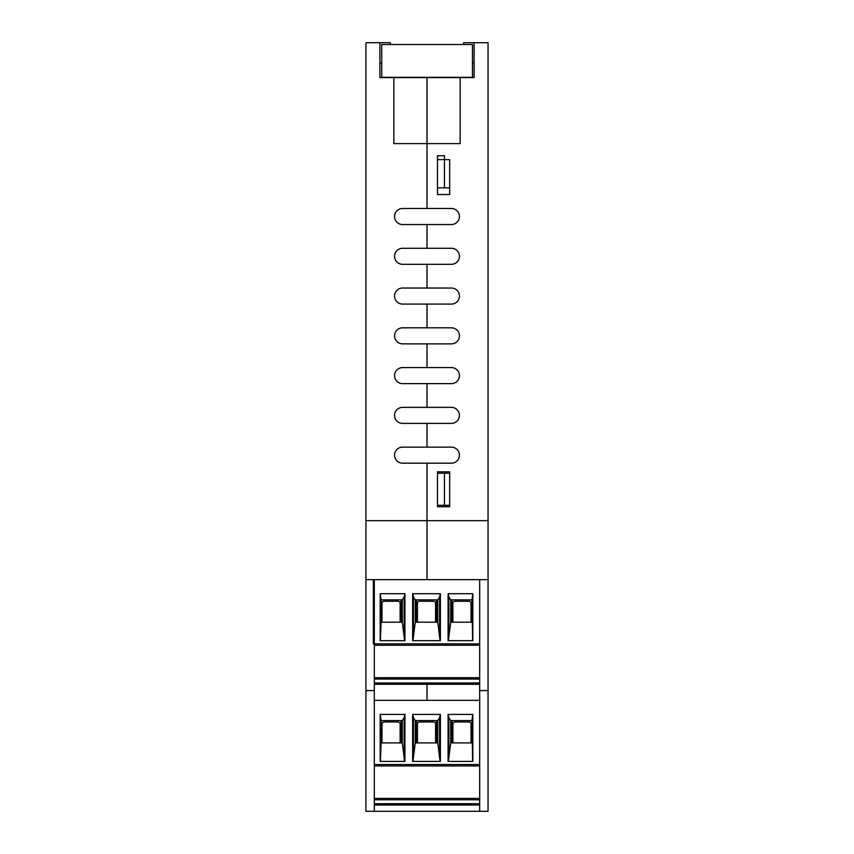 <?xml version="1.0" encoding="UTF-8"?>
<svg xmlns="http://www.w3.org/2000/svg" width="854" height="854" viewBox="0 0 854 854"><rect width="100%" height="100%" fill="white"/><g stroke="black" fill="none" stroke-linecap="round" stroke-linejoin="round"><path stroke-width="1.28" d="M427 208.493L427 77.586L460.146 77.586L460.146 143.6L427 143.6L427 208.493L451.424 208.493A8.028 8.028 0 0 1 459.441 216.521A8.028 8.028 0 0 1 451.424 224.538L402.576 224.538A8.028 8.028 0 0 1 394.559 216.521A8.028 8.028 0 0 1 402.576 208.493L427 208.493M449.674 159.645L449.674 194.541L437.461 194.541L437.461 159.645L449.674 159.645L449.674 187.837L444.443 187.837L444.443 155.738L437.461 155.738L437.461 187.837L444.443 187.837M449.674 471.835L449.674 506.721L437.461 506.721L437.461 471.835L449.674 471.835M451.424 248.268A8.028 8.028 0 0 1 459.441 256.285A8.028 8.028 0 0 1 451.424 264.313L402.576 264.313A8.028 8.028 0 0 1 394.559 256.285A8.028 8.028 0 0 1 402.576 248.268L427 248.268L427 224.538L427 248.268L451.424 248.268A8.028 8.028 0 0 1 459.441 256.285A8.028 8.028 0 0 1 451.424 264.313M451.424 288.033A8.028 8.028 0 0 1 459.441 296.06A8.028 8.028 0 0 1 451.424 304.088L402.576 304.088A8.028 8.028 0 0 1 394.559 296.06A8.028 8.028 0 0 1 402.576 288.033L427 288.033L427 264.313L427 288.033L451.424 288.033A8.028 8.028 0 0 1 459.441 296.06A8.028 8.028 0 0 1 451.424 304.088M451.424 327.808A8.028 8.028 0 0 1 459.441 335.835A8.028 8.028 0 0 1 451.424 343.863L402.576 343.863A8.028 8.028 0 0 1 394.559 335.835A8.028 8.028 0 0 1 402.576 327.808L427 327.808L427 304.088L427 327.808L451.424 327.808A8.028 8.028 0 0 1 459.441 335.835A8.028 8.028 0 0 1 451.424 343.863M451.424 367.583A8.028 8.028 0 0 1 459.441 375.611A8.028 8.028 0 0 1 451.424 383.638L402.576 383.638A8.028 8.028 0 0 1 394.559 375.611A8.028 8.028 0 0 1 402.576 367.583L427 367.583L427 343.863L427 367.583L451.424 367.583A8.028 8.028 0 0 1 459.441 375.611A8.028 8.028 0 0 1 451.424 383.638M451.424 407.358A8.028 8.028 0 0 1 459.441 415.386A8.028 8.028 0 0 1 451.424 423.403L402.576 423.403A8.028 8.028 0 0 1 394.559 415.386A8.028 8.028 0 0 1 402.576 407.358L427 407.358L427 383.638L427 407.358L451.424 407.358A8.028 8.028 0 0 1 459.441 415.386A8.028 8.028 0 0 1 451.424 423.403M451.424 447.133A8.028 8.028 0 0 1 459.441 455.15A8.028 8.028 0 0 1 451.424 463.178L402.576 463.178A8.028 8.028 0 0 1 394.559 455.15A8.028 8.028 0 0 1 402.576 447.133L427 447.133L427 423.403L427 447.133L451.424 447.133A8.028 8.028 0 0 1 459.441 455.15A8.028 8.028 0 0 1 451.424 463.178M463.637 44.525L463.637 42.7L474.098 42.7L474.098 77.586L474.098 62.94L472.465 62.94M474.098 42.7L488.05 42.7L488.05 520.673L427 520.673L427 463.178L427 579.642L427 520.673L365.95 520.673L365.95 811.3L374.319 811.3L374.319 579.642L365.95 579.642M474.098 77.586L460.146 77.586M451.424 208.493A8.028 8.028 0 0 1 459.441 216.521A8.028 8.028 0 0 1 451.424 224.538M427 700.355L479.681 700.355L374.319 700.355L427 700.355L427 684.3L427 700.355M374.319 579.642L479.681 579.642L479.681 811.3L488.05 811.3L488.05 520.673M479.681 690.587L488.05 690.587M479.681 579.642L373.337 579.642L373.337 643.831L479.681 643.831L479.681 579.642L488.05 579.642M393.854 77.586L427 77.586L427 143.6L393.854 143.6L393.854 77.586L379.902 77.586L379.902 42.7L390.363 42.7L390.363 44.525M449.674 473.223L444.443 473.223L444.443 505.322L449.674 505.322M444.443 505.322L437.461 505.322L437.461 473.223L444.443 473.223M381.749 62.94L379.902 62.94L379.902 77.586M402.576 264.313A8.028 8.028 0 0 1 394.559 256.285A8.028 8.028 0 0 1 402.576 248.268M402.576 304.088A8.028 8.028 0 0 1 394.559 296.06A8.028 8.028 0 0 1 402.576 288.033M402.576 343.863A8.028 8.028 0 0 1 394.559 335.835A8.028 8.028 0 0 1 402.576 327.808M402.576 383.638A8.028 8.028 0 0 1 394.559 375.611A8.028 8.028 0 0 1 402.576 367.583M402.576 423.403A8.028 8.028 0 0 1 394.559 415.386A8.028 8.028 0 0 1 402.576 407.358M402.576 463.178A8.028 8.028 0 0 1 394.559 455.15A8.028 8.028 0 0 1 402.576 447.133M402.576 224.538A8.028 8.028 0 0 1 394.559 216.521A8.028 8.028 0 0 1 402.576 208.493M379.902 42.7L365.95 42.7L365.95 520.673M374.319 690.587L365.95 690.587M381.749 77.319L381.749 44.525L472.465 44.525L472.465 77.319L381.749 77.319M374.319 684.3L479.681 684.3L374.319 684.3M471.899 599.871L472.838 593.711L472.838 640.692L448.094 640.692L448.094 593.711L448.873 596.935L450.72 599.871L471.899 599.871L472.657 640.692M479.681 679.069L374.319 679.069M400.131 622.203L400.131 603.362A2.092 2.092 0 0 0 398.039 601.269L384.087 601.269A2.092 2.092 0 0 0 381.994 603.362L381.994 622.203M374.319 645.229L479.681 645.229L374.319 645.229M401.006 622.203L401.006 599.871M450.72 599.871L450.72 622.203L471.899 622.203M450.72 622.203L448.382 640.692M452.012 622.203L452.012 599.871M381.119 599.871L402.298 599.871L404.145 596.935L404.935 593.711L380.19 593.711L381.119 599.871L381.119 622.203L402.298 622.203L404.647 640.692M381.119 622.203L380.372 640.692M380.19 593.711L380.19 640.692L404.935 640.692L404.935 593.711M404.145 633.124L404.145 596.935M448.094 593.711L472.838 593.711M412.642 593.711L440.376 593.711L440.376 640.692L412.642 640.692L412.642 593.711L413.432 596.935L415.268 599.871L437.75 599.871L439.596 596.935L440.376 593.711M415.268 599.871L415.268 622.203L412.93 640.692M413.432 633.124L413.432 596.935M415.268 622.203L437.75 622.203L440.088 640.692M439.596 633.124L439.596 596.935M436.458 622.203L436.458 599.871M416.571 622.203L416.571 599.871M448.873 633.124L448.873 596.935M374.319 677.702L479.681 677.702M471.034 622.203L471.034 603.362A2.092 2.092 0 0 0 468.931 601.269L454.979 601.269A2.092 2.092 0 0 0 452.887 603.362L452.887 622.203M435.583 622.203L435.583 603.362A2.092 2.092 0 0 0 433.49 601.269L419.538 601.269A2.092 2.092 0 0 0 417.435 603.362L417.435 622.203M471.899 720.584L472.838 714.424L472.838 761.405L448.094 761.405L448.094 714.424L448.873 717.648L450.72 720.584L471.899 720.584L472.657 761.405M479.681 799.782L374.319 799.782M400.131 742.916L400.131 724.075A2.092 2.092 0 0 0 398.039 721.982L384.087 721.982A2.092 2.092 0 0 0 381.994 724.075L381.994 742.916M374.319 765.942L479.681 765.942M401.006 742.916L401.006 720.584M450.72 720.584L450.72 742.916L471.899 742.916M450.72 742.916L448.382 761.405M452.012 742.916L452.012 720.584M381.119 720.584L402.298 720.584L404.145 717.648L404.935 714.424L380.19 714.424L381.119 720.584L381.119 742.916L402.298 742.916L404.647 761.405M381.119 742.916L380.372 761.405M380.19 714.424L380.19 761.405L404.935 761.405L404.935 714.424M404.145 753.836L404.145 717.648M448.094 714.424L472.838 714.424M412.642 714.424L440.376 714.424L440.376 761.405L412.642 761.405L412.642 714.424L413.432 717.648L415.268 720.584L437.75 720.584L439.596 717.648L440.376 714.424M415.268 720.584L415.268 742.916L412.93 761.405M413.432 753.836L413.432 717.648M415.268 742.916L437.75 742.916L440.088 761.405M439.596 753.836L439.596 717.648M436.458 742.916L436.458 720.584M416.571 742.916L416.571 720.584M448.873 753.836L448.873 717.648M374.319 798.415L479.681 798.415M479.681 805.023L374.319 805.023M471.034 742.916L471.034 724.075A2.092 2.092 0 0 0 468.931 721.982L454.979 721.982A2.092 2.092 0 0 0 452.887 724.075L452.887 742.916M435.583 742.916L435.583 724.075A2.092 2.092 0 0 0 433.49 721.982L419.538 721.982A2.092 2.092 0 0 0 417.435 724.075L417.435 742.916M479.681 811.3L374.319 811.3M374.319 682.965L479.681 682.965M402.298 622.203L402.298 599.871M437.75 622.203L437.75 599.871M374.319 803.689L479.681 803.689M479.681 764.554L374.319 764.554M402.298 742.916L402.298 720.584M437.75 742.916L437.75 720.584"/></g></svg>
